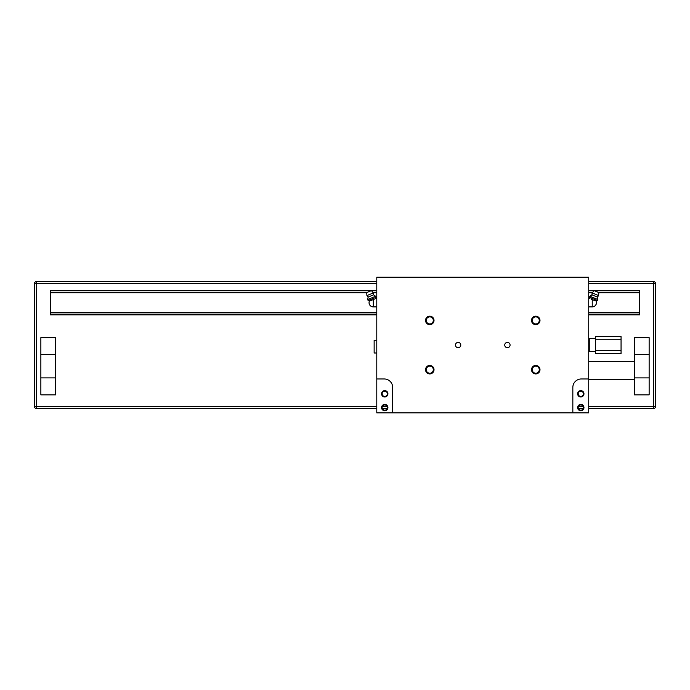 <?xml version="1.0" encoding="UTF-8"?>
<svg xmlns="http://www.w3.org/2000/svg" width="690" height="690" viewBox="0 0 690 690"><rect width="100%" height="100%" fill="white"/><g stroke="black" fill="none" stroke-linecap="round" stroke-linejoin="round"><path stroke-width="1.03" d="M588.734 281.468L653.378 281.468A2.122 2.122 0 0 1 655.5 283.59L653.378 283.59L653.378 281.468A2.122 2.122 0 0 1 655.5 283.59A2.122 2.122 0 0 0 653.378 281.468A2.122 2.122 0 0 1 655.5 283.59L655.5 406.514A2.122 2.122 0 0 1 653.378 408.635L588.734 408.635M583.171 408.635L578.41 408.635M387.125 408.635L382.355 408.635M376.792 408.635L36.622 408.635A2.122 2.122 0 0 1 34.5 406.514L34.5 283.59A2.122 2.122 0 0 1 36.622 281.468L376.792 281.468M621.06 336.573L595.625 336.573L595.625 339.756L621.06 339.756L621.06 336.573M621.06 339.756L621.06 350.348L595.625 350.348L595.625 339.756M595.625 350.348L595.625 353.53L621.06 353.53L621.06 350.348M36.622 408.635A2.122 2.122 0 0 1 34.5 406.514A2.122 2.122 0 0 0 36.622 408.635L36.622 406.514L34.5 406.514A2.122 2.122 0 0 0 36.622 408.635M376.792 283.59L34.5 283.59A2.122 2.122 0 0 1 36.622 281.468L36.622 406.514L376.792 406.514M653.378 408.635A2.122 2.122 0 0 0 655.5 406.514A2.122 2.122 0 0 1 653.378 408.635L653.378 406.514L588.734 406.514M55.692 377.904L55.692 354.591L40.857 354.591L40.857 377.904L55.692 377.904L55.692 394.861L40.857 394.861L40.857 377.904M40.857 354.591L40.857 337.634L55.692 337.634L55.692 354.591M649.143 354.591L649.143 377.904L634.308 377.904L634.308 354.591L649.143 354.591L649.143 337.634L634.308 337.634L634.308 354.591M634.308 377.904L634.308 394.861L649.143 394.861L649.143 377.904M50.396 314.847L376.792 314.847L50.396 314.847L50.396 290.473L376.792 290.473L50.396 290.473M639.604 314.847L588.734 314.847L639.604 314.847L639.604 312.855L588.734 312.855M376.792 312.855L50.396 312.855M639.604 312.855L639.604 292.465L598.566 292.465M592.529 292.465L588.734 292.465M376.792 292.465L373.005 292.465M366.959 292.465L50.396 292.465M639.604 292.465L639.604 290.473L588.734 290.473L639.604 290.473M595.625 338.695L589.269 338.695L589.269 351.408L595.625 351.408M425.54 320.41A4.235 4.235 0 0 1 431.897 316.745A4.235 4.235 0 0 1 431.897 324.084A4.235 4.235 0 0 1 425.54 320.41M531.516 320.41A4.235 4.235 0 0 1 537.872 316.745A4.235 4.235 0 0 1 537.872 324.084A4.235 4.235 0 0 1 531.516 320.41M531.516 369.693A4.235 4.235 0 0 1 537.872 366.019A4.235 4.235 0 0 1 537.872 373.359A4.235 4.235 0 0 1 531.516 369.693M425.54 369.693A4.235 4.235 0 0 1 431.897 366.019A4.235 4.235 0 0 1 431.897 373.359A4.235 4.235 0 0 1 425.54 369.693M455.469 345.052A2.657 2.657 0 0 1 459.454 342.749A2.657 2.657 0 0 1 459.454 347.355A2.657 2.657 0 0 1 455.469 345.052M504.744 345.052A2.657 2.657 0 0 1 508.737 342.749A2.657 2.657 0 0 1 508.737 347.355A2.657 2.657 0 0 1 504.744 345.052M588.734 378.965L581.316 378.965A8.478 8.478 0 0 0 572.838 387.444L572.838 412.879L392.688 412.879L392.688 387.444A8.478 8.478 0 0 0 384.209 378.965L376.792 378.965L376.792 277.233L588.734 277.233L588.734 412.879L572.838 412.879M392.688 412.879L376.792 412.879L376.792 378.965M502.372 277.233L577.608 277.233M592.149 292.905L598.61 295.579L598.825 292.577L594.125 290.628L592.149 292.905L591.925 294.82L589.916 296.252L589.476 297.312L589.933 298.425L588.734 298.425M588.734 306.903L592.236 306.903A4.235 4.235 0 0 0 596.471 302.66C596.22 305.239 594.806 306.653 592.236 306.903L592.236 299.693C597.23 301.461 597.23 301.461 592.236 299.693C589.269 298.149 589.269 298.149 592.236 299.693L591.339 299.305M589.476 297.312L597.385 300.59L595.453 300.831M595.047 300.693L593.633 300.193M592.952 299.952L592.287 299.71M589.916 296.252L597.825 299.529L597.385 300.59M366.916 295.579L373.385 292.905L371.41 290.628L366.709 292.577L366.916 295.579L368.115 297.088L367.701 299.529L368.141 300.59L376.059 297.312L375.619 296.252L367.701 299.529M373.385 292.905L373.601 294.82L368.115 297.088M373.601 294.82L375.619 296.252M376.792 298.425L375.593 298.425L376.059 297.312M376.792 306.903L373.299 306.903C370.72 306.653 369.305 305.239 369.055 302.66A4.235 4.235 0 0 0 373.299 306.903L373.299 299.693C376.257 298.149 376.257 298.149 373.299 299.693C368.305 301.461 368.305 301.461 373.299 299.693L374.196 299.305M368.141 300.59L370.082 300.831M370.478 300.693L371.893 300.193M372.574 299.952L373.247 299.71M433.303 320.41A3.519 3.519 0 0 0 429.775 316.891A3.519 3.519 0 0 0 426.256 320.41A3.519 3.519 0 0 0 429.775 323.938A3.519 3.519 0 0 0 433.303 320.41M539.269 320.41A3.519 3.519 0 0 0 535.75 316.891A3.519 3.519 0 0 0 532.232 320.41A3.519 3.519 0 0 0 535.75 323.938A3.519 3.519 0 0 0 539.269 320.41M539.269 369.693A3.519 3.519 0 0 0 535.75 366.166A3.519 3.519 0 0 0 532.232 369.693A3.519 3.519 0 0 0 535.75 373.212A3.519 3.519 0 0 0 539.269 369.693M426.256 369.693A3.519 3.519 0 0 0 429.775 373.212A3.519 3.519 0 0 0 433.303 369.693A3.519 3.519 0 0 0 429.775 366.166A3.519 3.519 0 0 0 426.256 369.693M384.744 390.618A3.183 3.183 0 0 0 381.984 395.387A3.183 3.183 0 0 0 387.495 395.387A3.183 3.183 0 0 0 384.744 390.618M384.744 404.4A3.183 3.183 0 0 0 381.984 409.17A3.183 3.183 0 0 0 387.495 409.17A3.183 3.183 0 0 0 384.744 404.4M387.918 277.233L463.163 277.233M591.925 294.82L597.411 297.088L597.825 299.529M580.79 390.618A3.183 3.183 0 0 1 583.542 395.387A3.183 3.183 0 0 1 578.039 395.387A3.183 3.183 0 0 1 580.79 390.618M580.79 404.4A3.183 3.183 0 0 1 583.542 409.17A3.183 3.183 0 0 1 578.039 409.17A3.183 3.183 0 0 1 580.79 404.4M583.395 407.574A2.605 2.605 0 0 0 580.79 404.97A2.605 2.605 0 0 0 578.186 407.574A2.605 2.605 0 0 0 580.79 410.179A2.605 2.605 0 0 0 583.395 407.574M580.79 391.196A2.605 2.605 0 0 0 578.186 393.8A2.605 2.605 0 0 0 580.79 396.405A2.605 2.605 0 0 0 583.395 393.8A2.605 2.605 0 0 0 580.79 391.196M382.131 407.574A2.605 2.605 0 0 1 384.744 404.97A2.605 2.605 0 0 1 387.349 407.574A2.605 2.605 0 0 1 384.744 410.179A2.605 2.605 0 0 1 382.131 407.574M382.131 393.8A2.605 2.605 0 0 1 384.744 391.196A2.605 2.605 0 0 1 387.349 393.8A2.605 2.605 0 0 1 384.744 396.405A2.605 2.605 0 0 1 382.131 393.8M376.792 353.004L374.144 353.004L374.144 340.282L376.792 340.282M583.171 406.514L578.41 406.514M387.125 406.514L382.355 406.514M588.734 283.59L653.378 283.59L653.378 406.514L655.5 406.514M34.5 283.59A2.122 2.122 0 0 1 36.622 281.468M639.604 314.588L588.734 314.588M376.792 314.588L50.396 314.588M639.604 312.544L588.734 312.544M376.792 312.544L50.396 312.544M639.604 292.784L598.808 292.784M592.253 292.784L588.734 292.784M376.792 292.784L373.273 292.784M366.718 292.784L50.396 292.784M639.604 290.731L594.383 290.731M594.03 290.731L588.734 290.731M376.792 290.731L371.496 290.731M371.142 290.731L50.396 290.731M588.734 379.491L634.308 379.491M588.734 361.482L634.308 361.482M596.471 302.66A4.235 4.235 0 0 0 596.169 301.09M369.357 301.09A4.235 4.235 0 0 0 369.055 302.66M598.61 295.579L597.411 297.088"/></g></svg>
